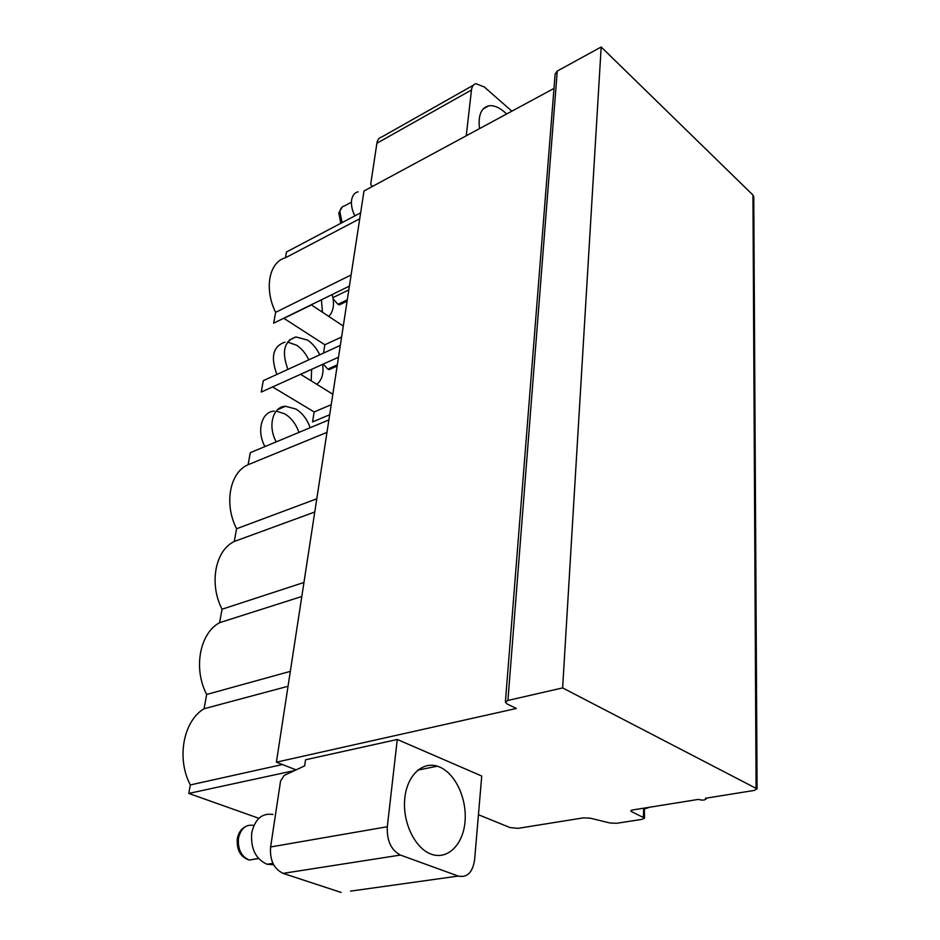 <?xml version="1.0" encoding="UTF-8"?>
<svg xmlns="http://www.w3.org/2000/svg" width="940" height="940" viewBox="0 0 940 940"><rect width="100%" height="100%" fill="white"/><g stroke="black" fill="none" stroke-linecap="round" stroke-linejoin="round"><path stroke-width="1.41" d="M349.41 286.101L273.669 323.172L275.62 312.35C263.917 288.709 269.099 261.966 285.466 257.772L286.512 251.979L360.643 212.816M478.448 814.721L509.962 827.553L518.01 828.352L583.458 817.847L590.238 818.176L609.86 822.958L616.616 823.299L642.043 819.351L644.534 818.094L631.516 811.608L630.728 810.844L632.385 809.998L698.397 799.4C702.086 800.434 704.671 800.304 706.128 799.024L705.411 798.283L754.033 790.47L757.088 788.883L753.763 196.836L752.952 195.05L601.177 47L557.255 71.064L555.129 73.954L505.391 702.121L507.106 703.966L516.354 708.466L276.395 762.175L296.088 769.872M553.989 88.431L363.991 190.996L276.395 762.175M372.064 186.637L370.701 184.252L376.905 143.233C377.492 139.719 379.126 137.628 381.793 136.958L473.349 85.223M350.585 891.12L458.274 876.068C467.227 877.913 472.679 872.461 474.618 859.701L481.738 776.029L397.279 739.475L387.304 826.742C386.728 840.666 391.099 850.101 400.428 855.059L283.105 873.377C273.81 868.83 269.651 860.03 270.614 846.964L280.567 781.011L284.162 775.441L304.666 765.865L305.535 759.779L397.279 739.475M283.281 873.436L341.149 892.448M294.702 770.518L188.799 793.431L258.864 818.305M757.088 788.883L562.625 687.916L507.929 700.441L505.391 702.121M458.274 876.068L400.605 855.13M439.744 767.087C455.536 773.738 467.121 798.941 465.006 821.783C463.115 844.696 447.511 860.312 431.108 854.131L431.108 854.131C415.151 848.456 402.673 822.876 404.67 799.599C406.456 776.264 421.766 761.236 437.276 766.182L439.744 767.087M644.534 818.094L644.335 808.083M601.177 47L562.625 687.916M649.176 807.401L644.817 808.846M329.505 369.479L327.802 369.103L337.331 364.838M188.799 793.431L190.326 784.935C176.203 758.322 183.488 720.78 204.074 708.748L288.039 686.27M323.254 364.074L327.802 369.103M333.148 298.873L337.954 304.337L347.295 299.825M339.622 304.748L337.954 304.337M340.304 345.415L263.294 380.665L261.238 392.062L338.506 357.2M328.882 419.91L250.287 452.692L248.113 464.724L326.967 432.377M204.074 708.748L206.659 694.472C193.005 668.399 199.844 633.067 219.608 622.691L222.04 609.226C208.833 583.67 215.284 550.358 234.26 541.487L236.563 528.762C223.755 503.711 229.854 472.256 248.113 464.724M343.276 326.039L311.41 304.913L283.915 318.366L324.852 344.757L323.524 353.099M272.577 386.939L314.148 411.955L312.562 421.919L329.681 414.74M321.421 299.801L322.455 312.233M287.57 342.066L296.523 345.191C301.681 348.564 305.759 353.452 308.755 359.856M311.645 369.314L311.175 380.841M276.877 374.437C270.368 356.93 273.07 346.167 284.985 342.148M276.219 411.097L284.832 413.882C291.318 417.936 296.029 424.105 298.967 432.388M264.951 446.582C256.267 431.049 261.625 411.509 274.28 411.132M190.326 784.935L282.411 764.525M206.659 694.472L290.319 671.36M219.608 622.691L301.799 596.489M222.04 609.226L303.961 582.459M234.26 541.487L314.759 512.006M236.563 528.762L316.792 498.799M275.62 312.35L351.113 274.95M285.466 257.772L359.738 218.762M332.936 297.616L348.822 289.873M324.852 344.757L341.596 337.025M314.148 411.955L331.221 404.694M300.6 374.296L332.819 394.236M332.196 294.526C334.699 304.196 333.536 311.481 328.718 316.392M287.934 369.385C281.389 351.748 284.056 340.938 295.936 336.955L307.462 340.045C312.62 343.464 316.71 348.399 319.718 354.838M322.632 364.356C323.889 373.486 321.938 380.136 316.768 384.296M276.231 441.882C267.5 426.231 272.8 406.597 285.443 406.256L295.983 409.065C302.48 413.165 307.204 419.381 310.153 427.724M371.523 186.238L373.521 185.85M466.24 135.806L471.469 89.993C471.951 86.374 473.466 84.271 476.039 83.707L484.276 86.974L511.877 111.167M506.648 113.987L504.686 112.165C498.929 107.231 493.618 105.115 488.753 105.821C481.092 107.794 478.014 115.397 479.518 128.627M354.862 215.871C352.03 210.196 350.949 204.885 351.63 199.95C352.441 195.367 354.627 192.653 358.163 191.807M273 814.486C262.096 812.818 255.01 818.94 251.732 832.84C250.545 848.597 255.657 859.078 267.078 864.283L272.929 863.331M273.658 864.765L267.078 864.283M387.304 826.742L270.614 846.964M631.562 810.186L631.516 811.608M643.665 808.189L643.383 817.001M752.952 195.05L756.077 787.779M557.255 71.064L507.929 700.441M376.905 143.233L471.469 89.993M342.078 222.616L339.88 211.606C340.48 208.386 342.031 206.471 344.557 205.86L351.419 202.182M258.441 858.408L249.253 860.065C241.204 856.493 237.62 849.208 238.478 838.21C240.816 828.481 245.845 824.204 253.577 825.379M400.428 855.059L283.105 873.377M437.276 766.182L417.806 770.118M706.14 798.166L706.128 799.024M337.143 366.06L329.024 369.69M347.095 301.153L339.223 304.948M295.936 336.955L289.25 340.127M285.443 406.256L277.547 409.699M483.195 108.887L488.753 105.821M340.774 223.309L338.799 212.957L342.184 207.035M258.535 858.514L249.253 860.065C240.546 857.116 236.551 850.042 237.291 838.856C238.29 833.099 241.075 828.962 245.657 826.471"/></g></svg>
